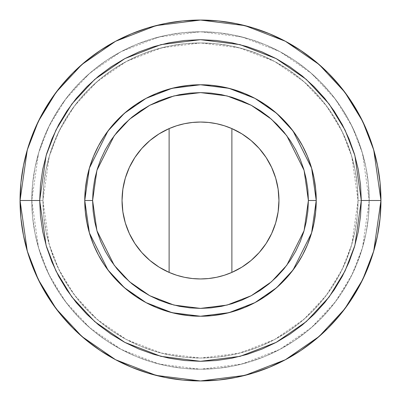 <?xml version="1.0" encoding="UTF-8"?>
<svg xmlns="http://www.w3.org/2000/svg" width="401" height="401" viewBox="0 0 401 401"><rect width="100%" height="100%" fill="white"/><g stroke="black" fill="none" stroke-linecap="round" stroke-linejoin="round"><path stroke-width="0.3" stroke-dasharray="2 1.5" d="M31.789 200.5A168.711 168.711 0 0 1 200.5 31.789A168.711 168.711 0 0 1 369.211 200.5A168.711 168.711 0 0 0 200.5 31.789A168.711 168.711 0 0 0 31.789 200.5L42.957 200.5L49.263 156.39L58.892 131.463L74.466 105.974L96.912 81.804L126.365 61.493L161.718 47.804L200.5 42.957L239.282 47.804L274.635 61.493L304.088 81.804L326.534 105.974L342.108 131.463L351.737 156.39L358.043 200.5L369.211 200.5L362.464 153.262L352.153 126.571L335.472 99.273L311.437 73.388L279.893 51.634L242.029 36.977L200.5 31.789L158.971 36.977L121.107 51.634L89.563 73.388L65.528 99.273L48.847 126.571L38.536 153.262L31.789 200.5L32.601 183.964L35.027 167.588L39.052 151.523L44.631 135.934L51.709 120.972L60.22 106.766L70.085 93.468L81.203 81.203L93.468 70.085L106.766 60.22L120.972 51.709L135.934 44.631L151.523 39.052L167.588 35.027L183.964 32.601L200.5 31.789L217.036 32.601L233.412 35.027L249.477 39.052L265.066 44.631L280.028 51.709L294.234 60.22L307.532 70.085L319.797 81.203L330.915 93.468L340.78 106.766L349.291 120.972L356.369 135.934L361.948 151.523L365.973 167.588L368.399 183.964L369.211 200.5L368.399 217.036L365.973 233.412L361.948 249.477L356.369 265.066L349.291 280.028L340.78 294.234L330.915 307.532L319.797 319.797L307.532 330.915L294.234 340.78L280.028 349.291L265.066 356.369L249.477 361.948L233.412 365.973L217.036 368.399L200.5 369.211L183.964 368.399L167.588 365.973L151.523 361.948L135.934 356.369L120.972 349.291L106.766 340.78L93.468 330.915L81.203 319.797L70.085 307.532L60.22 294.234L51.709 280.028L44.631 265.066L39.052 249.477L35.027 233.412L32.601 217.036L31.789 200.5L38.536 247.738L48.847 274.429L65.528 301.727L89.563 327.612L121.107 349.366L158.971 364.023L200.5 369.211L242.029 364.023L279.893 349.366L311.437 327.612L335.472 301.727L352.153 274.429L362.464 247.738L369.211 200.5L358.043 200.5A157.543 157.543 0 0 1 200.5 358.043A157.543 157.543 0 0 1 42.957 200.5A157.543 157.543 0 0 0 200.5 358.043A157.543 157.543 0 0 0 358.043 200.5L357.281 215.944L355.015 231.237L351.256 246.234L346.048 260.79L339.436 274.765L331.492 288.023L322.279 300.444L311.898 311.898L300.444 322.279L288.023 331.492L274.765 339.436L260.79 346.048L246.234 351.256L231.237 355.015L215.944 357.281L200.5 358.043L185.056 357.281L169.763 355.015L154.766 351.256L140.21 346.048L126.235 339.436L112.977 331.492L100.556 322.279L89.102 311.898L78.721 300.444L69.508 288.023L61.564 274.765L54.952 260.79L49.744 246.234L45.985 231.237L43.719 215.944L42.957 200.5L43.719 185.056L45.985 169.763L49.744 154.766L54.952 140.21L61.564 126.235L69.508 112.977L78.721 100.556L89.102 89.102L100.556 78.721L112.977 69.508L126.235 61.564L140.21 54.952L154.766 49.744L169.763 45.985L185.056 43.719L200.5 42.957L215.944 43.719L231.237 45.985L246.234 49.744L260.79 54.952L274.765 61.564L288.023 69.508L300.444 78.721L311.898 89.102L322.279 100.556L331.492 112.977L339.436 126.235L346.048 140.21L351.256 154.766L355.015 169.763L357.281 185.056L358.043 200.5A157.543 157.543 0 0 0 200.5 42.957A157.543 157.543 0 0 0 42.957 200.5A157.543 157.543 0 0 1 200.5 42.957A157.543 157.543 0 0 1 358.043 200.5L351.737 244.61L342.108 269.537L326.534 295.026L304.088 319.196L274.635 339.507L239.282 353.196L200.5 358.043L161.718 353.196L126.365 339.507L96.912 319.196L74.466 295.026L58.892 269.537L49.263 244.61L42.957 200.5L31.789 200.5A168.711 168.711 0 0 0 200.5 369.211A168.711 168.711 0 0 0 369.211 200.5A168.711 168.711 0 0 1 200.5 369.211A168.711 168.711 0 0 1 31.789 200.5M141.754 252.5A78.456 78.456 0 0 0 149.879 260.439M149.899 260.46A78.456 78.456 0 0 0 159.052 267.116M159.072 267.126A78.456 78.456 0 0 0 241.928 267.126M241.948 267.116A78.456 78.456 0 0 0 251.101 260.46M251.121 260.439A78.456 78.456 0 0 0 259.247 252.5M84.761 200.5A115.739 115.739 0 0 0 200.5 316.239A115.739 115.739 0 0 0 316.239 200.5A115.739 115.739 0 0 0 200.5 84.761A115.739 115.739 0 0 0 84.761 200.5M20.05 200.5A180.45 180.45 0 0 0 200.5 380.95A180.45 180.45 0 0 0 380.95 200.5A180.45 180.45 0 0 0 200.5 20.05A180.45 180.45 0 0 0 20.05 200.5M122.696 210.58L122.044 200.5L122.696 190.42M123.072 187.843L125.142 178.661M125.358 177.944L128.856 168.515M129.949 166.179L134.315 158.37M135.017 157.282L141.057 149.297M142.736 147.408L148.931 141.373M150.21 140.28L158.265 134.38M160.345 133.097L167.849 129.162M169.773 128.31L174.009 126.651M177.182 125.588L181.763 124.315M184.821 123.628L190.149 122.731M192.62 122.44L200.5 122.044L208.38 122.44M210.851 122.731L216.179 123.628M219.237 124.315L223.818 125.588M226.991 126.651L231.227 128.31M233.151 129.162L240.655 133.097M242.735 134.38L250.79 140.28M252.069 141.373L258.264 147.408M259.943 149.297L265.983 157.282M266.685 158.37L271.051 166.179M272.144 168.515L275.642 177.944M275.858 178.661L277.928 187.843M278.304 190.42L278.956 200.5L278.304 210.58M277.928 213.157L275.858 222.339M275.642 223.056L272.144 232.485M271.051 234.821L266.685 242.63M265.983 243.718L259.943 251.703M258.264 253.592L252.069 259.627M250.79 260.72L242.735 266.62M240.655 267.903L233.151 271.838M231.227 272.69L226.991 274.349M223.818 275.412L219.237 276.685M216.179 277.372L210.851 278.269M208.38 278.56L200.5 278.956L192.62 278.56M190.149 278.269L184.821 277.372M181.763 276.685L177.182 275.412M174.009 274.349L169.773 272.69M167.849 271.838L160.345 267.903M158.265 266.62L150.21 260.72M148.931 259.627L142.736 253.592M141.057 251.703L135.017 243.718M134.315 242.63L129.949 234.821M128.856 232.485L125.358 223.056M125.142 222.339L123.072 213.157M259.247 148.5A78.456 78.456 0 0 0 251.121 140.561M251.101 140.54A78.456 78.456 0 0 0 241.948 133.884M241.928 133.874A78.456 78.456 0 0 0 159.072 133.874M159.052 133.884A78.456 78.456 0 0 0 149.899 140.54M149.879 140.561A78.456 78.456 0 0 0 141.754 148.5M169.117 272.404L169.117 128.596L169.117 272.404M231.883 128.596L231.883 272.404L231.883 128.596"/><path stroke-width="0.6" d="M251.101 260.46A78.456 78.456 0 0 0 251.121 260.439L259.247 252.5A78.456 78.456 0 0 0 278.956 200.5A78.456 78.456 0 0 1 169.117 272.404A78.456 78.456 0 0 1 122.044 200.5A78.456 78.456 0 0 0 141.754 252.5L149.879 260.439A78.456 78.456 0 0 0 149.899 260.46M159.052 267.116A78.456 78.456 0 0 0 159.072 267.126L169.117 272.404L169.117 128.596A78.456 78.456 0 0 1 231.883 128.596L231.883 272.404L241.938 267.121A78.456 78.456 0 0 0 241.948 267.116M84.761 200.5L89.393 232.906L107.909 269.943L124.395 287.702L146.034 302.625L172.009 312.68L200.5 316.239L228.991 312.68L254.966 302.625L276.605 287.702L293.091 269.943L311.607 232.906L316.239 200.5L308.394 200.5L304.078 230.71L286.815 265.236L271.442 281.788L251.272 295.702L227.056 305.076L200.5 308.394L173.944 305.076L149.728 295.702L129.558 281.788L114.185 265.236L96.922 230.71L92.606 200.5L84.761 200.5L85.318 211.843L86.987 223.081L89.744 234.099L93.573 244.79L98.425 255.061L104.265 264.8L111.032 273.923L118.661 282.339L127.077 289.968L136.2 296.735L145.939 302.575L156.21 307.427L166.901 311.256L177.919 314.013L189.157 315.682L200.5 316.239L211.843 315.682L223.081 314.013L234.099 311.256L244.79 307.427L255.061 302.575L264.8 296.735L273.923 289.968L282.339 282.339L289.968 273.923L296.735 264.8L302.575 255.061L307.427 244.79L311.256 234.099L314.013 223.081L315.682 211.843L316.239 200.5A115.739 115.739 0 0 1 200.5 316.239A115.739 115.739 0 0 1 84.761 200.5A115.739 115.739 0 0 1 200.5 84.761A115.739 115.739 0 0 1 316.239 200.5L315.682 189.157L314.013 177.919L311.256 166.901L307.427 156.21L302.575 145.939L296.735 136.2L289.968 127.077L282.339 118.661L273.923 111.032L264.8 104.265L255.061 98.425L244.79 93.573L234.099 89.744L223.081 86.987L211.843 85.318L200.5 84.761L189.157 85.318L177.919 86.987L166.901 89.744L156.21 93.573L145.939 98.425L136.2 104.265L127.077 111.032L118.661 118.661L111.032 127.077L104.265 136.2L98.425 145.939L93.573 156.21L89.744 166.901L86.987 177.919L85.318 189.157L84.761 200.5L92.606 200.5L93.127 211.076L94.681 221.547L97.253 231.818L100.821 241.788L105.348 251.362L110.791 260.444L117.097 268.946L124.21 276.79L132.054 283.903L140.556 290.209L149.638 295.652L159.212 300.179L169.182 303.747L179.453 306.319L189.924 307.873L200.5 308.394L211.076 307.873L221.547 306.319L231.818 303.747L241.788 300.179L251.362 295.652L260.444 290.209L268.946 283.903L276.79 276.79L283.903 268.946L290.209 260.444L295.652 251.362L300.179 241.788L303.747 231.818L306.319 221.547L307.873 211.076L308.394 200.5L307.873 189.924L306.319 179.453L303.747 169.182L300.179 159.212L295.652 149.638L290.209 140.556L283.903 132.054L276.79 124.21L268.946 117.097L260.444 110.791L251.362 105.348L241.788 100.821L231.818 97.253L221.547 94.681L211.076 93.127L200.5 92.606L189.924 93.127L179.453 94.681L169.182 97.253L159.212 100.821L149.638 105.348L140.556 110.791L132.054 117.097L124.21 124.21L117.097 132.054L110.791 140.556L105.348 149.638L100.821 159.212L97.253 169.182L94.681 179.453L93.127 189.924L92.606 200.5L96.922 170.29L114.185 135.764L129.558 119.212L149.728 105.298L173.944 95.924L200.5 92.606L227.056 95.924L251.272 105.298L271.442 119.212L286.815 135.764L304.078 170.29L308.394 200.5L316.239 200.5L311.607 168.094L293.091 131.057L276.605 113.298L254.966 98.375L228.991 88.32L200.5 84.761L172.009 88.32L146.034 98.375L124.395 113.298L107.909 131.057L89.393 168.094L84.761 200.5M361.306 200.5L354.87 245.527L345.045 270.966L329.146 296.981L306.234 321.652L276.174 342.384L240.084 356.359L200.5 361.306L160.916 356.359L124.826 342.384L94.766 321.652L71.854 296.981L55.955 270.966L46.13 245.527L39.694 200.5L20.05 200.5L27.268 251.026L38.296 279.572L56.14 308.77L81.849 336.454L115.583 359.722L156.079 375.396L200.5 380.95L244.921 375.396L285.417 359.722L319.151 336.454L344.86 308.77L362.704 279.572L373.732 251.026L380.95 200.5L361.306 200.5L360.529 216.259L358.213 231.873L354.379 247.181L349.065 262.038L342.319 276.304L334.203 289.838L324.805 302.514L314.204 314.204L302.514 324.805L289.838 334.203L276.304 342.319L262.038 349.065L247.181 354.379L231.873 358.213L216.259 360.529L200.5 361.306L184.741 360.529L169.127 358.213L153.819 354.379L138.962 349.065L124.696 342.319L111.162 334.203L98.486 324.805L86.796 314.204L76.195 302.514L66.797 289.838L58.681 276.304L51.935 262.038L46.621 247.181L42.787 231.873L40.471 216.259L39.694 200.5L40.471 184.741L42.787 169.127L46.621 153.819L51.935 138.962L58.681 124.696L66.797 111.162L76.195 98.486L86.796 86.796L98.486 76.195L111.162 66.797L124.696 58.681L138.962 51.935L153.819 46.621L169.127 42.787L184.741 40.471L200.5 39.694L216.259 40.471L231.873 42.787L247.181 46.621L262.038 51.935L276.304 58.681L289.838 66.797L302.514 76.195L314.204 86.796L324.805 98.486L334.203 111.162L342.319 124.696L349.065 138.962L354.379 153.819L358.213 169.127L360.529 184.741L361.306 200.5L380.95 200.5A180.45 180.45 0 0 1 200.5 380.95A180.45 180.45 0 0 1 20.05 200.5L20.917 218.189L23.519 235.703L27.819 252.881L33.784 269.557L41.358 285.562L50.461 300.755L61.012 314.975L72.902 328.098L86.025 339.988L100.245 350.539L115.438 359.642L131.443 367.216L148.119 373.181L165.297 377.481L182.811 380.083L200.5 380.95L218.189 380.083L235.703 377.481L252.881 373.181L269.557 367.216L285.562 359.642L300.755 350.539L314.975 339.988L328.098 328.098L339.988 314.975L350.539 300.755L359.642 285.562L367.216 269.557L373.181 252.881L377.481 235.703L380.083 218.189L380.95 200.5L380.083 182.811L377.481 165.297L373.181 148.119L367.216 131.443L359.642 115.438L350.539 100.245L339.988 86.025L328.098 72.902L314.975 61.012L300.755 50.461L285.562 41.358L269.557 33.784L252.881 27.819L235.703 23.519L218.189 20.917L200.5 20.05L182.811 20.917L165.297 23.519L148.119 27.819L131.443 33.784L115.438 41.358L100.245 50.461L86.025 61.012L72.902 72.902L61.012 86.025L50.461 100.245L41.358 115.438L33.784 131.443L27.819 148.119L23.519 165.297L20.917 182.811L20.05 200.5A180.45 180.45 0 0 1 200.5 20.05A180.45 180.45 0 0 1 380.95 200.5L373.732 149.974L362.704 121.428L344.86 92.23L319.151 64.546L285.417 41.278L244.921 25.604L200.5 20.05L156.079 25.604L115.583 41.278L81.849 64.546L56.14 92.23L38.296 121.428L27.268 149.974L20.05 200.5L39.694 200.5L46.13 155.473L55.955 130.034L71.854 104.019L94.766 79.348L124.826 58.616L160.916 44.641L200.5 39.694L240.084 44.641L276.174 58.616L306.234 79.348L329.146 104.019L345.045 130.034L354.87 155.473L361.306 200.5M122.696 190.42L123.072 187.843M125.142 178.661L125.358 177.944M128.856 168.515L129.949 166.179M134.315 158.37L135.017 157.282M141.057 149.297L142.736 147.408M148.931 141.373L150.21 140.28M158.265 134.38L160.345 133.097M167.849 129.162L169.773 128.31M174.009 126.651L177.182 125.588M181.763 124.315L184.821 123.628M190.149 122.731L192.62 122.44M208.38 122.44L210.851 122.731M216.179 123.628L219.237 124.315M223.818 125.588L226.991 126.651M231.227 128.31L233.151 129.162M240.655 133.097L242.735 134.38M250.79 140.28L252.069 141.373M258.264 147.408L259.943 149.297M265.983 157.282L266.685 158.37M271.051 166.179L272.144 168.515M275.642 177.944L275.858 178.661M277.928 187.843L278.304 190.42M278.304 210.58L277.928 213.157M275.858 222.339L275.642 223.056M272.144 232.485L271.051 234.821M266.685 242.63L265.983 243.718M259.943 251.703L258.264 253.592M252.069 259.627L250.79 260.72M242.735 266.62L240.655 267.903M233.151 271.838L231.227 272.69M226.991 274.349L223.818 275.412M219.237 276.685L216.179 277.372M210.851 278.269L208.38 278.56M192.62 278.56L190.149 278.269M184.821 277.372L181.763 276.685M177.182 275.412L174.009 274.349M169.773 272.69L167.849 271.838M160.345 267.903L158.265 266.62M150.21 260.72L148.931 259.627M142.736 253.592L141.057 251.703M135.017 243.718L134.315 242.63M129.949 234.821L128.856 232.485M125.358 223.056L125.142 222.339M123.072 213.157L122.696 210.58M241.938 267.121L251.121 260.439M259.247 252.5L266.144 243.472L271.657 233.542L275.682 222.921L278.134 211.828L278.956 200.5L278.134 189.172L275.682 178.079L271.657 167.458L266.144 157.528L259.247 148.5L251.121 140.561L241.938 133.879L231.883 128.596A78.456 78.456 0 0 1 278.956 200.5A78.456 78.456 0 0 0 259.247 148.5M149.899 140.54A78.456 78.456 0 0 0 149.879 140.561L141.754 148.5A78.456 78.456 0 0 0 122.044 200.5A78.456 78.456 0 0 1 169.117 128.596L159.062 133.879A78.456 78.456 0 0 0 159.052 133.884M159.062 133.879L149.879 140.561M141.754 148.5L134.856 157.528L129.343 167.458L125.318 178.079L122.866 189.172L122.044 200.5L122.866 211.828L125.318 222.921L129.343 233.542L134.856 243.472L141.754 252.5M149.879 260.439L159.062 267.121M231.883 272.404L224.334 275.251L216.53 277.302L208.555 278.54L200.5 278.956L192.445 278.54L184.47 277.302L176.666 275.251L169.117 272.404L169.117 128.596L176.666 125.749L184.47 123.698L192.445 122.46L200.5 122.044L208.555 122.46L216.53 123.698L224.334 125.749L231.883 128.596L231.883 272.404"/></g></svg>
